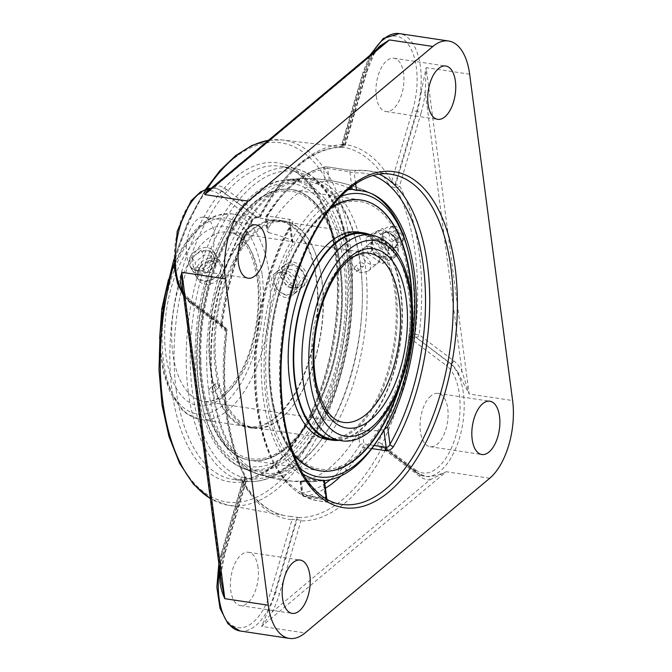 <?xml version="1.0" encoding="UTF-8"?>
<svg xmlns="http://www.w3.org/2000/svg" width="672" height="672" viewBox="0 0 672 672"><rect width="100%" height="100%" fill="white"/><g stroke="black" fill="none" stroke-linecap="round" stroke-linejoin="round"><path stroke-width="0.5" stroke-dasharray="3.36 2.52" d="M362.502 272.731C354.161 272.689 348.172 260.795 354.295 256.368L360.116 254.621C368.466 254.663 374.438 266.574 368.323 270.992L362.502 272.731M380.696 257.502L386.14 256.066C394.414 249.992 380.066 234.007 372.977 240.719C367.559 244.574 372.91 256.855 380.68 257.502L380.696 257.502M421.151 91.955L426.174 67.662L425.233 92.341L421.151 91.955A58.842 29.686 98.6 0 1 417.228 111.493L416.59 111.401L395.077 184.422L391.692 181.373A2.999 2.184 150.1 0 1 388.03 183.372A186.522 94.105 98.6 0 0 340.939 146.891A186.522 94.105 98.6 0 0 339.444 146.731L342.115 147.252A2.999 2.579 -88.8 0 0 342.325 147.269A2.999 2.579 -88.8 0 0 344.946 144.656L366.45 71.652A61.832 31.198 -81.4 0 1 373.724 53.5A2.999 1.478 27.9 0 1 373.817 54.516L373.817 54.516A2.999 1.478 27.9 0 1 372.145 54.995A58.842 29.686 98.6 0 0 365.215 72.265A2.999 0.68 -163.6 0 0 366.769 72.114A2.999 0.68 -163.6 0 0 366.45 71.652M458.153 373.01A58.842 29.686 98.6 0 0 450.374 363.266L415.834 337.218A2.999 1.436 -80.9 0 1 415.204 334.396L419.21 334.799L453.76 360.856A61.832 31.198 -81.4 0 1 461.933 371.095L469.14 394.002L458.153 373.01A2.999 2.125 -27.4 0 0 461.933 371.095L425.233 92.341A61.832 31.198 -81.4 0 1 421.109 112.879A2.999 0.68 -163.6 0 0 417.228 111.493L395.724 184.498A2.999 0.68 -163.6 0 1 399.605 185.875A2.999 2.134 152.1 0 1 395.909 187.824A2.999 1.487 -83.3 0 1 395.724 184.498L395.077 184.422A2.999 1.487 -83.3 0 0 395.262 187.748C391.944 187.085 389.525 185.623 388.03 183.372M419.731 476.364L385.19 450.316A2.999 2.495 -53 0 0 384.434 447.535L418.975 473.592A2.999 2.495 -53 0 0 418.001 473.18A58.842 29.686 98.6 0 0 425.435 476.414L418.975 473.592A2.999 2.495 -53 0 1 419.731 476.364A61.832 31.198 -81.4 0 0 429.87 479.934A2.999 2.579 -89.9 0 0 427.644 476.582C432.886 476.608 439.085 474.986 446.242 471.727L429.87 479.934L272.143 612.058A2.999 1.478 -152.1 0 0 268.615 609.798A58.842 29.686 98.6 0 0 275.537 592.519A2.999 0.68 16.4 0 1 279.418 593.905A61.832 31.198 -81.4 0 1 272.143 612.058L261.584 626.405L268.615 609.798M221.231 581.608L220.634 573.216A61.832 31.198 -81.4 0 1 224.759 552.678L246.263 479.682A2.999 2.134 -27.9 0 0 246.347 477.893A2.999 2.134 -27.9 0 0 244.986 476.986L244.348 476.868C241.357 476.582 240.366 477.532 241.357 479.699A186.522 94.105 98.6 0 0 285.457 515.743A186.522 94.105 98.6 0 0 289.943 516.34A2.999 2.587 94.9 0 1 292.034 519.683L296.411 519.406A2.999 1.529 -79.6 0 1 298.15 517.44L298.78 517.558A2.999 2.579 91.2 0 1 300.922 520.901L279.418 593.905M183.086 291.9A2.999 2.125 152.6 0 1 184.044 292.698A2.999 2.125 152.6 0 1 183.943 294.462L220.634 573.216L221.054 573.166L220.08 572.914M183.943 294.462L182.507 287.482L184.044 292.698L191.36 301.93A2.999 2.495 127 0 1 192.108 304.702A61.832 31.198 -81.4 0 1 183.943 294.462M226.136 189.193L260.677 215.242A2.999 2.495 127 0 1 257.3 217.652L222.751 191.604A2.999 2.495 127 0 0 226.136 189.193A61.832 31.198 -81.4 0 0 215.998 185.623A2.999 2.579 90.1 0 1 213.436 188.236C211.361 188.395 210.168 188.782 209.857 189.386L215.998 185.623L373.724 53.5L381.142 45.906L373.817 54.516L366.769 72.114L345.265 145.118A2.999 0.68 -163.6 0 0 344.946 144.656A189.706 95.71 -81.4 0 0 260.677 215.242A2.999 1.462 27.6 0 1 260.778 216.241A2.999 1.462 27.6 0 1 259.174 216.72L258.544 216.636C255.251 216.527 252.748 217.913 251.034 220.786A186.522 94.105 98.6 0 0 220.794 323.459C220.559 327.146 221.987 329.44 225.061 330.322L225.683 330.414A186.715 94.198 98.6 0 0 225.767 411.709A186.715 94.198 98.6 0 0 244.986 476.986A2.999 1.529 -79.6 0 1 245.028 480.295L223.524 553.291A58.842 29.686 98.6 0 0 219.828 570.973M374.346 51.601L372.145 54.995M339.444 146.731A2.999 2.587 -85.1 0 0 342.325 144.144C341.351 144.614 341.594 144.967 343.073 145.194A2.999 1.487 -83.3 0 1 341.468 147.176M211.336 188.152A58.842 29.686 -81.4 0 1 214.679 188.278A58.842 29.686 -81.4 0 1 222.113 191.503L222.751 191.604A58.842 29.686 98.6 0 0 215.317 188.378L213.436 188.236A2.999 2.579 90.1 0 1 213.108 188.21L211.008 188.42M379.302 174.241A166.891 84.202 98.6 0 0 367.584 170.722A166.891 84.202 98.6 0 0 357.059 170.444L348.566 170.117L326.348 166.782A166.891 84.202 98.6 0 0 267.574 216.014L289.792 219.358C292.765 220.164 293.53 221.995 292.093 224.86A166.891 84.202 98.6 0 0 258.132 406.652A166.891 84.202 98.6 0 0 317.932 500.8A166.891 84.202 98.6 0 0 328.457 501.077C330.238 500.816 329.658 500.413 326.718 499.859L304.508 496.516A166.891 84.202 98.6 0 0 325.424 488.267M357.059 170.444A2.999 2.57 -95.4 0 0 356.53 170.428A2.999 2.57 -95.4 0 0 354.245 173.032L349.885 171.805A2.999 1.512 98.6 0 0 348.818 170.117A2.999 1.512 98.6 0 0 348.81 170.117A2.999 1.512 98.6 0 0 348.566 170.117M289.792 219.358A2.999 1.512 98.6 0 0 289.128 222.701L290.699 224.473L290.447 226.464A2.999 1.579 29.9 0 1 290.405 225.364C260.786 275.789 247.212 355.816 258.149 415.38C267.624 465.696 287.549 494.164 317.932 500.8L341.578 504.353A166.891 84.202 -81.4 0 1 281.778 410.206A166.891 84.202 -81.4 0 1 391.23 174.283L367.584 170.722L356.521 170.428A2.999 2.57 -95.4 0 0 356.521 170.428L348.81 170.117L326.6 166.774A2.999 1.512 -81.4 0 1 327.676 168.462L349.885 171.805L351.826 186.547M290.405 225.364A2.999 1.579 29.9 0 1 290.413 225.355A2.999 1.579 29.9 0 1 292.093 224.86M302.845 473.869A146.135 73.727 -81.4 0 1 292.74 243.886L293.042 242.273L290.413 225.355M326.155 497.725C327.113 498.229 326.861 498.38 325.399 498.17A2.999 1.512 98.6 0 0 326.466 499.867A2.999 1.512 98.6 0 0 326.474 499.867A2.999 1.512 98.6 0 0 326.718 499.859M328.457 501.077A2.999 2.57 84.6 0 1 326.231 498.8M300.56 481.16L301.426 481.505L303.181 494.836A2.999 1.512 98.6 0 0 304.256 496.524A2.999 1.512 98.6 0 0 304.508 496.516A2.999 2.554 80.4 0 1 302.148 493.172L300.56 481.16A151.393 76.381 98.6 0 0 330.733 466.939A151.393 76.381 98.6 0 0 358.285 432.81L359.864 444.822A163.901 82.69 -81.4 0 1 330.313 479.69M340.948 475.927A166.891 84.202 98.6 0 0 363.283 447.283A2.999 1.512 98.6 0 0 363.938 443.94L362.183 430.609L358.285 432.81M300.065 481.286L301.728 493.954A2.999 1.285 172.5 0 0 303.181 494.836L325.399 498.17L323.089 480.673L323.862 480.304M293.042 242.273L291.438 240.206L289.128 222.701L266.918 219.358A2.999 1.285 172.5 0 1 265.465 218.476A2.999 1.285 172.5 0 1 265.877 217.703A2.999 1.663 31.5 0 1 265.877 216.527A2.999 1.663 31.5 0 1 267.574 216.014A2.999 1.512 -81.4 0 0 266.918 219.358L268.674 232.688L267.137 231.143L267.456 229.723L265.877 217.703A163.901 82.69 -81.4 0 1 323.593 169.352A2.999 2.554 80.4 0 1 325.66 166.782A2.999 2.554 80.4 0 1 326.348 166.782A2.999 1.512 -81.4 0 1 326.6 166.774A2.999 2.999 0 0 0 325.66 166.782C303.677 171.074 283.752 187.656 265.877 216.527A2.999 2.999 0 0 0 265.465 218.476L267.128 231.143M325.181 181.373L329.431 181.793L327.676 168.462A2.999 1.285 172.5 0 0 323.593 169.352L325.181 181.373A151.393 76.381 98.6 0 0 267.456 229.723M362.183 430.609A139.289 104.462 -130 0 0 383.846 429.778M349.642 188.252A139.289 104.462 -130 0 0 329.431 181.793M323.089 480.673A139.289 104.462 50 0 1 314.328 481.564A139.289 104.462 50 0 1 301.426 481.505M268.674 232.688A139.289 104.462 50 0 1 291.438 240.206M345.248 262.912A146.135 73.727 -81.4 0 1 288.389 455.952A146.135 73.727 -81.4 0 1 237.905 465.822A146.135 73.727 -81.4 0 1 198.24 314.017A146.135 73.727 -81.4 0 1 280.812 180.608A146.135 73.727 -81.4 0 1 345.248 262.912M381.066 447.98A2.999 1.436 -80.9 0 1 382.452 446.872L383.099 446.972A2.999 1.436 -80.9 0 1 383.452 447.132A2.999 2.495 -53 0 1 384.434 447.535A2.999 2.999 0 0 0 383.099 446.972A2.999 1.436 -80.9 0 0 381.721 448.09A186.715 94.198 98.6 0 1 298.78 517.558A2.999 1.529 -79.6 0 0 297.041 519.515L296.411 519.406L274.898 592.418L275.537 592.519L297.041 519.515A2.999 0.68 16.4 0 1 300.922 520.901A189.706 95.71 -81.4 0 0 385.19 450.316A2.999 1.462 -152.4 0 0 381.721 448.09L381.066 447.98C378.059 447.14 377.152 445.242 378.353 442.285A186.522 94.105 98.6 0 0 408.593 339.612C409.315 336 411.306 334.228 414.557 334.295L415.204 334.396A186.715 94.198 98.6 0 0 395.909 187.824L395.262 187.748M289.943 516.34L298.15 517.44M244.348 476.868A2.999 1.529 -79.6 0 1 244.398 480.178L243.205 480.312L242.668 482.454A2.999 2.184 -29.9 0 0 242.71 480.581L242.71 480.581A2.999 2.184 -29.9 0 0 241.357 479.699M220.794 323.459L222.18 323.719L222.104 325.458L224.288 327.482A2.999 1.579 -82 0 1 225.061 330.322M258.544 216.636A2.999 1.579 -82 0 1 257.074 217.736A2.999 1.579 -82 0 1 256.67 217.568L252.504 219.383A2.999 1.386 26.3 0 1 252.63 220.332A2.999 1.386 26.3 0 1 252.622 220.332A2.999 1.386 26.3 0 1 251.034 220.786M408.593 339.612L412.591 340.116A189.521 95.617 -81.4 0 1 381.864 444.444L415.624 469.904A2.999 2.495 -53 0 0 416.38 472.685L382.452 446.872A2.999 1.436 -80.9 0 1 382.805 447.031L381.444 446.074L381.864 444.444A2.999 1.386 -153.7 0 0 378.353 442.285M453.76 360.856A2.999 2.495 -53 0 1 450.374 363.266L449.736 363.174A2.999 2.495 -53 0 0 446.359 365.585L412.591 340.116C412.709 338.092 413.574 337.092 415.187 337.109A2.999 1.436 -80.9 0 1 414.557 334.295M372.422 53.214A58.842 29.686 -81.4 0 0 364.577 72.173L343.073 145.194L343.711 145.27A2.999 1.487 -83.3 0 1 342.796 146.958A2.999 1.487 -83.3 0 1 342.115 147.252A186.715 94.198 98.6 0 0 259.174 216.72A2.999 1.579 -82 0 1 258.527 217.552A2.999 1.579 -82 0 1 257.704 217.82A2.999 2.999 0 0 0 260.778 216.241C285.692 170.646 312.875 147.655 342.325 147.269A2.999 2.999 0 0 0 345.265 145.118A2.999 0.68 -163.6 0 1 343.711 145.27L365.215 72.265L364.577 72.173A2.999 0.68 -163.6 0 0 363.031 72.324A2.999 0.68 -163.6 0 0 363.342 72.786L342.325 144.144L339.016 146.706L340.939 146.891L282.358 139.978A184.649 93.156 -81.4 0 1 350.003 244.339A184.649 93.156 -81.4 0 1 321.678 427.669A184.649 93.156 -81.4 0 1 227.43 505.109A184.649 93.156 -81.4 0 1 210.277 498.439M376.278 96.34A26.956 13.6 98.6 0 0 385.938 111.552A26.956 13.6 98.6 0 0 403.612 73.441A26.956 13.6 98.6 0 0 393.952 58.237A26.956 13.6 98.6 0 0 376.278 96.34M430.886 395.909A26.956 13.6 98.6 0 0 420.042 424.948A26.956 13.6 98.6 0 0 430.063 446.72A26.956 13.6 98.6 0 0 437.254 444.226A26.956 13.6 98.6 0 0 448.098 415.195A26.956 13.6 98.6 0 0 438.077 393.414A26.956 13.6 98.6 0 0 430.886 395.909M203.473 267.918A26.956 13.6 98.6 0 0 214.318 238.879A26.956 13.6 98.6 0 0 204.296 217.098A26.956 13.6 98.6 0 0 197.106 219.601A26.956 13.6 98.6 0 0 186.262 248.632A26.956 13.6 98.6 0 0 196.283 270.413A26.956 13.6 98.6 0 0 203.473 267.918M258.082 567.487A26.956 13.6 98.6 0 0 248.43 552.275A26.956 13.6 98.6 0 0 230.748 590.386A26.956 13.6 98.6 0 0 240.408 605.59A26.956 13.6 98.6 0 0 258.082 567.487M369.684 246.607A10.105 7.585 50 0 1 378.571 253.764A10.105 7.585 50 0 1 377.37 263.416A10.105 7.585 50 0 1 365.064 260.534A10.105 7.585 50 0 1 364.384 247.918A10.105 7.585 50 0 1 369.684 246.607M370.507 234.385L382.469 228.463L396.505 238.291L398.076 245.725L398.58 254.05L386.618 259.972L372.582 250.144L372.078 241.819L370.507 234.385L366.005 238.157L368.08 253.907L372.582 250.144M368.08 253.907L382.116 263.743L394.078 257.821L392.003 242.063L377.966 232.235L366.005 238.157M377.966 232.235L382.469 228.463M392.003 242.063L396.505 238.291M394.078 257.821L398.58 254.05M382.116 263.743L386.618 259.972M397.782 245.582A14.767 11.071 -130 0 0 383.435 230.454A14.767 11.071 -130 0 0 372.574 241.786A14.767 11.071 -130 0 0 386.921 256.922A14.767 11.071 -130 0 0 397.782 245.582M381.234 257.048A10.105 7.585 50 0 1 372.347 249.892A10.105 7.585 50 0 1 373.548 240.24A10.105 7.585 50 0 1 378.848 238.93A10.105 7.585 50 0 1 387.736 246.086A10.105 7.585 50 0 1 386.534 255.738A10.105 7.585 50 0 1 381.234 257.048M396.799 238.048A4.116 3.091 -130 0 0 399.118 232.974A4.116 3.091 -130 0 0 398.168 231.832A4.116 3.091 -130 0 0 392.843 232.613A4.116 3.091 -130 0 0 396.799 238.048M378.857 240.4A10.172 7.627 -130 0 0 387.164 250.438A10.172 7.627 -130 0 0 396.085 246.137A10.172 7.627 -130 0 0 396.22 243.012A10.172 7.627 -130 0 0 384.67 232.512A10.172 7.627 -130 0 0 378.857 240.4M381.268 239.383A8.988 6.737 -130 0 0 386.677 247.355A8.988 6.737 -130 0 0 394.708 247.422A8.988 6.737 -130 0 0 396.497 244.457A8.988 6.737 -130 0 0 396.614 241.693A8.988 6.737 -130 0 0 386.408 232.411A8.988 6.737 -130 0 0 383.166 233.646A8.988 6.737 -130 0 0 381.268 239.383M382.57 238.291A8.988 6.737 -130 0 0 392.062 247.573A8.988 6.737 -130 0 0 396.01 246.33A8.988 6.737 -130 0 0 397.916 240.601A8.988 6.737 -130 0 0 392.507 232.621A8.988 6.737 -130 0 0 384.468 232.554A8.988 6.737 -130 0 0 382.561 236.225A8.988 6.737 -130 0 0 382.57 238.291M382.981 235.78A11.55 8.669 -130 0 0 395.195 247.716A11.55 8.669 -130 0 0 402.486 242.584A11.55 8.669 -130 0 0 402.713 238.745A11.55 8.669 -130 0 0 389.29 226.842A11.55 8.669 -130 0 0 382.964 233.125A11.55 8.669 -130 0 0 382.981 235.78M388.811 233.226A8.786 6.594 -130 0 0 395.875 241.861A8.786 6.594 -130 0 0 403.645 238.4A8.786 6.594 -130 0 0 403.822 235.486A8.786 6.594 -130 0 0 393.616 226.43A8.786 6.594 -130 0 0 388.811 233.226M198.148 270.337C196.619 273.89 196.736 277.133 198.5 280.064C200.054 282.433 202.306 283.853 205.254 284.34C215.645 286.373 227.413 271.606 222.382 264.995C218.711 258.107 202.121 260.912 198.148 270.337M296.1 285.86C296.495 289.775 295.386 292.874 292.765 295.159C281.87 305.365 264.734 280.61 274.63 273.512L281.786 271.891C289.405 273.571 294.176 278.233 296.1 285.86M215.712 263.592C211.856 273.21 196.476 277.931 191.915 269.632C190.176 266.734 190.067 263.516 191.604 259.972C195.56 250.522 212.041 247.523 215.796 254.554C217.3 257.082 217.274 260.098 215.712 263.592M305.432 278.048C304.492 267.851 289.775 260.089 284.021 265.642C281.778 267.624 280.879 270.547 281.316 274.42C282.114 284.735 295.268 293.798 302.156 287.297C304.744 285.029 305.827 281.946 305.432 278.048M338.94 467.41L338.545 467.872C339.419 469.073 341.267 468.922 344.089 467.418L344.324 466.368L338.94 467.41M348.104 262.962A146.899 74.113 -81.4 0 1 290.951 457.002A146.899 74.113 -81.4 0 1 241.072 467.351A146.899 74.113 -81.4 0 1 203.708 411.365A146.899 74.113 -81.4 0 1 232.1 222.6A146.899 74.113 -81.4 0 1 284.281 180.079A146.899 74.113 -81.4 0 1 348.104 262.962M343.728 264.188A143.136 72.215 98.6 0 0 230.698 224.86A143.136 72.215 98.6 0 0 203.028 408.786A143.136 72.215 98.6 0 0 294.798 446.956A143.136 72.215 98.6 0 0 343.728 264.188M360.36 263.466A149.579 75.466 -81.4 0 1 302.156 461.042A149.579 75.466 -81.4 0 1 255.142 473.13A149.579 75.466 -81.4 0 1 208.664 390.533A149.579 75.466 -81.4 0 1 299.435 178.693A149.579 75.466 -81.4 0 1 360.36 263.466L360.343 265.188L361.712 266.994L363.35 266.406L364.72 264.096L361.116 262.441L360.091 262.517L360.36 263.466M201.709 383.149A136.937 69.09 -81.4 0 1 291.514 189.571A136.937 69.09 -81.4 0 1 340.586 266.826A136.937 69.09 -81.4 0 1 250.774 460.404A136.937 69.09 -81.4 0 1 201.709 383.149M299.746 468.233A143.136 72.215 -81.4 0 1 268.783 324.635A143.136 72.215 -81.4 0 1 340.62 196.493M379.235 437.766A146.899 74.113 98.6 0 0 412.205 272.605A146.899 74.113 98.6 0 0 407.627 249.001M371.692 193.712A146.899 74.113 98.6 0 0 370.272 193.015A146.899 74.113 98.6 0 0 352.296 189.353M347.76 189.815A146.899 74.113 98.6 0 0 262.139 343.846A146.899 74.113 98.6 0 0 324.416 480.572M409.626 277.208A136.937 69.09 -81.4 0 1 319.822 470.786A136.937 69.09 98.6 0 0 392.322 404.804A136.937 69.09 98.6 0 0 406.93 261.71A136.937 69.09 98.6 0 0 360.562 199.962A136.937 69.09 -81.4 0 1 409.626 277.208M293.874 454.994A136.937 69.09 -81.4 0 1 270.757 393.54A136.937 69.09 -81.4 0 1 331.111 207.421A136.937 69.09 98.6 0 0 273.454 409.038A136.937 69.09 98.6 0 0 293.874 454.994M306.583 462.37A150.335 75.844 -81.4 0 1 260.812 475.012A150.335 75.844 -81.4 0 1 212.621 391.507A150.335 75.844 -81.4 0 1 305.399 178.559A150.335 75.844 -81.4 0 1 365.081 263.794A150.335 75.844 -81.4 0 1 306.583 462.37M219.408 385.812L216.955 383.208L215.62 383.536L215.074 385.165C215.863 387.374 217.132 388.13 218.879 387.433L219.408 385.812M212.982 391.205L213.268 392.137L212.243 392.204L208.664 390.533L210.008 388.24L211.638 387.652L213.016 389.458L212.982 391.205M358.285 269.489L357.739 271.11L356.404 271.446C354.119 270.438 353.472 269.027 354.48 267.221C356.227 266.515 357.496 267.271 358.285 269.489M326.642 438.488A103.984 52.466 98.6 0 0 381.696 388.382A103.984 52.466 98.6 0 0 392.784 279.728A103.984 52.466 98.6 0 0 357.58 232.831A103.984 52.466 98.6 0 0 302.518 282.946A103.984 52.466 98.6 0 0 291.43 391.6A103.984 52.466 98.6 0 0 326.642 438.488L332.388 439.354A103.984 52.466 98.6 0 0 387.442 389.248A103.984 52.466 98.6 0 0 398.53 280.585A103.984 52.466 98.6 0 0 363.317 233.696L231.664 213.889A103.984 52.466 -81.4 0 1 268.926 272.555A103.984 52.466 -81.4 0 1 200.726 419.555A103.984 52.466 -81.4 0 1 163.464 360.889A103.984 52.466 -81.4 0 1 231.664 213.889L216.535 215.334L206.388 220.366L194.082 231.185L182.087 247.926L172.192 268.808L168.521 279.342M339.058 440.362A104.84 52.895 98.6 0 0 398.95 280.132A104.84 52.895 98.6 0 0 369.995 234.696M274.285 408.114A135.223 68.225 98.6 0 0 364.946 448.031A135.223 68.225 98.6 0 0 406.098 262.634A135.223 68.225 98.6 0 0 315.437 222.718A135.223 68.225 98.6 0 0 274.285 408.114M330.162 208.648A136.937 69.09 98.6 0 0 274.184 409.147A136.937 69.09 98.6 0 0 293.328 453.541M400.268 385.006A136.937 69.09 98.6 0 0 412.213 305.609M327.188 439.438A104.84 52.895 98.6 0 0 382.704 388.92A104.84 52.895 98.6 0 0 393.884 279.367A104.84 52.895 98.6 0 0 358.386 232.092M209.429 351.313A103.984 52.466 -81.4 0 1 278.956 221.004A103.984 52.466 -81.4 0 1 317.537 296.352A103.984 52.466 -81.4 0 1 248.018 426.67A103.984 52.466 -81.4 0 1 209.429 351.313M317.982 296.125A104.84 52.895 -81.4 0 1 247.892 427.51A104.84 52.895 -81.4 0 1 208.984 351.54A104.84 52.895 -81.4 0 1 279.082 220.156A104.84 52.895 -81.4 0 1 317.982 296.125M215.174 352.178A103.984 52.466 -81.4 0 1 284.701 221.869A103.984 52.466 -81.4 0 1 323.282 297.217A103.984 52.466 -81.4 0 1 253.764 427.526A103.984 52.466 -81.4 0 1 215.174 352.178M200.852 360.721A135.223 68.225 -81.4 0 1 267.221 195.737A135.223 68.225 -81.4 0 1 341.435 289.254A135.223 68.225 -81.4 0 1 275.066 454.238A135.223 68.225 -81.4 0 1 200.852 360.721M199.962 361.175A136.937 69.09 -81.4 0 1 291.514 189.571A136.937 69.09 -81.4 0 1 342.325 288.8A136.937 69.09 -81.4 0 1 250.774 460.404A136.937 69.09 -81.4 0 1 199.962 361.175M341.594 288.691A136.937 69.09 -81.4 0 1 250.043 460.295A136.937 69.09 -81.4 0 1 199.231 361.066A136.937 69.09 -81.4 0 1 290.783 189.462A136.937 69.09 -81.4 0 1 341.594 288.691M323.047 296.89A104.84 52.895 -81.4 0 1 252.949 428.274A104.84 52.895 -81.4 0 1 214.049 352.304A104.84 52.895 -81.4 0 1 284.147 220.92A104.84 52.895 -81.4 0 1 323.047 296.89M278.174 270.841A14.12 10.592 -130 0 0 276.578 271.883A14.12 10.592 -130 0 0 276.746 288.515A14.12 10.592 -130 0 0 293.118 294.571A14.12 10.592 -130 0 0 294.714 293.538A14.12 10.592 -130 0 0 294.546 276.906A14.12 10.592 -130 0 0 278.174 270.841M278.208 272.975A12.44 9.324 50 0 1 295.411 285.02A12.44 9.324 50 0 1 280.753 292.278A12.44 9.324 50 0 1 278.208 272.975M302.509 286.7A14.12 10.592 -130 0 0 304.105 285.659A14.12 10.592 -130 0 0 303.937 269.035A14.12 10.592 -130 0 0 287.566 262.97A14.12 10.592 -130 0 0 285.97 264.012A14.12 10.592 -130 0 0 286.138 280.636A14.12 10.592 -130 0 0 302.509 286.7M296.948 288.221L286.978 286.726L280.804 276.914L284.592 268.607L294.563 270.102L300.737 279.913L296.948 288.221L301.216 284.642L305.004 276.335L298.83 266.524L288.868 265.028L285.079 273.336L291.253 283.147L301.216 284.642M291.253 283.147L286.978 286.726M285.079 273.336L280.804 276.914M288.868 265.028L284.592 268.607M298.83 266.524L294.563 270.102M305.004 276.335L300.737 279.913M207.278 258.779A14.12 10.525 147.7 0 1 220.584 262.139A14.12 10.525 147.7 0 1 210 280.568A14.12 10.525 147.7 0 1 196.694 277.208A14.12 10.525 147.7 0 1 207.278 258.779M208.034 261.03A12.44 9.274 -32.3 0 0 199.819 278.603A12.44 9.274 -32.3 0 0 219.845 272.236A12.44 9.274 -32.3 0 0 208.034 261.03M203.406 270.119A14.12 10.525 147.7 0 1 190.1 266.759A14.12 10.525 147.7 0 1 200.684 248.338A14.12 10.525 147.7 0 1 213.99 251.689A14.12 10.525 147.7 0 1 203.406 270.119M206.17 272.975L214.998 265.49L213.872 256.486L203.918 254.974L195.082 262.466L196.207 271.463L206.17 272.975L203.171 268.229L193.208 266.717L192.083 257.712L200.92 250.228L210.882 251.74L212.008 260.736L203.171 268.229M212.008 260.736L214.998 265.49M210.882 251.74L213.872 256.486M200.92 250.228L203.918 254.974M192.083 257.712L195.082 262.466M193.208 266.717L196.207 271.463M421.109 112.879L399.605 185.875A189.706 95.71 -81.4 0 1 419.21 334.799A2.999 2.495 -53 0 1 415.834 337.218L449.736 363.174A58.842 29.686 -81.4 0 1 463.772 415.22A58.842 29.686 -81.4 0 1 440.488 470.862A58.842 29.686 -81.4 0 1 424.796 476.314A58.842 29.686 -81.4 0 1 417.362 473.088L382.805 447.031L417.362 473.088A2.999 2.495 -53 0 1 416.38 472.685L425.435 476.414A58.842 29.686 98.6 0 0 427.644 476.582M469.644 74.197L426.174 67.662L469.14 394.002L512.61 400.546M489.72 478.262L446.242 471.727L261.584 626.405L305.063 632.94M224.759 552.678A2.999 0.68 16.4 0 1 225.07 553.14A2.999 0.68 16.4 0 1 223.524 553.291L222.886 553.199L244.398 480.178L245.028 480.295A2.999 0.68 16.4 0 0 246.574 480.144L225.07 553.14L221.054 573.166L221.248 581.75M183.221 292.933A58.842 29.686 98.6 0 0 190.378 301.518L224.918 327.575A2.999 2.495 127 0 1 225.901 327.978A2.999 2.495 127 0 1 226.657 330.75A189.706 95.71 -81.4 0 0 246.263 479.682A2.999 0.68 16.4 0 1 246.574 480.144A2.999 2.999 0 0 0 246.347 477.893C227.716 443.285 220.265 387.19 227.069 330.716L192.108 304.702M188.009 298.242L221.768 323.702A189.521 95.617 -81.4 0 1 252.504 219.383L218.736 193.922A55.843 28.174 98.6 0 0 178.685 227.464A55.843 28.174 98.6 0 0 188.009 298.242A2.999 2.495 127 0 0 188.756 301.014A2.999 2.495 127 0 0 189.739 301.426L224.918 327.575A2.999 1.579 -82 0 1 225.683 330.414L227.069 330.716A2.999 2.999 0 0 0 225.901 327.978L191.36 301.93A2.999 2.495 127 0 0 190.378 301.518L189.739 301.426A58.842 29.686 -81.4 0 1 183.389 294.202M211.394 188.101L215.317 188.378A58.842 29.686 98.6 0 0 213.108 188.21M183.59 295.714L188.756 301.014L223.264 327.037L222.18 323.719C227.438 285.516 237.586 251.051 252.63 220.332C253.361 218.803 254.848 217.938 257.074 217.736L257.704 217.82A2.999 1.579 -82 0 1 257.3 217.652L222.113 191.503A2.999 2.495 127 0 0 218.736 193.922M374.119 445.469L363.938 443.94A2.999 1.285 -7.5 0 0 359.864 444.822A2.999 1.663 31.5 0 0 363.283 447.283L371.86 448.577M355.664 183.817L354.245 173.032A163.901 82.69 -81.4 0 1 373.153 175.535M324.668 497.834A163.901 82.69 -81.4 0 1 256.922 403.687A163.901 82.69 -81.4 0 1 290.447 226.464L292.74 243.886M327.163 499.338L328.129 500.22L304.256 496.524A2.999 2.999 0 0 1 301.728 493.954A2.999 1.285 172.5 0 1 302.148 493.172A163.901 82.69 -81.4 0 0 324.828 483.697M349.91 259.006A155.341 78.372 98.6 0 0 215.888 237.426A155.341 78.372 98.6 0 0 247.632 478.531A155.341 78.372 98.6 0 0 349.91 259.006M188.303 391.86A158.332 79.884 -81.4 0 1 292.144 168.034A158.332 79.884 -81.4 0 1 348.877 257.351A158.332 79.884 -81.4 0 1 245.036 481.177A158.332 79.884 -81.4 0 1 188.303 391.86M176.156 390.029A158.332 79.884 98.6 0 0 232.898 479.346A158.332 79.884 98.6 0 0 336.731 255.52A158.332 79.884 98.6 0 0 279.997 166.202A158.332 79.884 98.6 0 0 176.156 390.029M335.698 253.865A161.33 81.396 -81.4 0 1 229.471 481.858A161.33 81.396 -81.4 0 1 196.501 231.445A161.33 81.396 -81.4 0 1 335.698 253.865M345.996 245.238A181.65 91.652 98.6 0 0 189.277 219.996A181.65 91.652 98.6 0 0 226.397 501.95A181.65 91.652 98.6 0 0 345.996 245.238M174.014 263.819A184.649 93.156 -81.4 0 1 207.32 188.723M268.372 140.372A184.649 93.156 -81.4 0 1 282.358 139.978L268.498 140.263M342.325 144.144A189.521 95.617 -81.4 0 1 391.692 181.373L412.709 110.015A2.999 0.68 -163.6 0 0 416.59 111.401A58.842 29.686 -81.4 0 0 399.336 33.6M412.709 110.015A55.843 28.174 98.6 0 0 403.393 39.245A55.843 28.174 98.6 0 0 363.342 72.786M415.624 469.904A55.843 28.174 98.6 0 0 455.675 436.363A55.843 28.174 98.6 0 0 446.359 365.585M240.139 630.991A58.842 29.686 -81.4 0 0 255.83 625.54A58.842 29.686 -81.4 0 0 274.898 592.418A2.999 0.68 16.4 0 1 271.018 591.041L292.034 519.683A189.521 95.617 -81.4 0 1 242.668 482.454L221.651 553.812A2.999 0.68 16.4 0 1 221.34 553.35A2.999 0.68 16.4 0 1 222.886 553.199A58.842 29.686 -81.4 0 0 219.509 568.562M221.651 553.812A55.843 28.174 98.6 0 0 230.966 624.582A55.843 28.174 98.6 0 0 271.018 591.041M343.274 422.386A85.588 43.184 -81.4 0 1 312.614 374.111A85.588 43.184 -81.4 0 1 368.743 253.117L228.925 232.092A85.588 43.184 98.6 0 0 172.796 353.077A85.588 43.184 98.6 0 0 203.465 401.352A85.588 43.184 98.6 0 0 259.594 280.367A85.588 43.184 98.6 0 0 228.925 232.092C242.785 234.452 252.185 250.051 257.141 278.88C261.349 308.885 254.386 347.609 240.332 372.641C227.85 393.59 215.561 403.158 203.465 401.352L343.274 422.386M340.544 440.58A103.984 52.466 98.6 0 0 408.736 293.588A103.984 52.466 98.6 0 0 371.482 234.923M262.046 274.05A98.935 49.913 98.6 0 0 176.686 260.299A98.935 49.913 98.6 0 0 196.904 413.868A98.935 49.913 98.6 0 0 262.046 274.05M257.838 277.57A90.644 45.73 -81.4 0 1 198.156 405.67A90.644 45.73 -81.4 0 1 179.634 264.978A90.644 45.73 -81.4 0 1 257.838 277.57M368.323 270.992L386.14 256.066M354.295 256.368L372.977 240.719M237.905 465.822A151.628 151.628 0 0 0 314.328 481.564M373.439 194.544A151.628 151.628 0 0 0 280.812 180.608M350.33 258.233C343.988 208.236 321.611 172.141 292.144 168.034L279.997 166.202C306.289 169.42 328.978 204.154 335.286 254.646C341.443 299.872 334.295 355.69 316.722 399.445C306.785 424.242 294.806 443.873 280.804 458.321C264.508 474.617 248.539 481.622 232.898 479.346L245.036 481.177C263.248 483.479 280.896 475.549 297.998 457.388C312.236 441.991 324.156 421.613 333.757 396.262C349.86 353.892 356.168 301.367 350.33 258.233M242.626 481.085L242.71 480.581C254.646 500.926 268.901 512.644 285.457 515.743L227.43 505.109L210.302 498.616M173.863 259.442L187.958 221.626L205.708 189.227M369.818 55.398L363.031 72.324L341.746 144.581M242.617 481.093L221.34 553.35L218.854 563.581M385.938 111.552L437.716 119.339M393.952 58.237L445.738 66.024M196.283 270.413L248.06 278.2M204.296 217.098L256.082 224.893M240.408 605.59L292.194 613.376M248.43 552.275L300.208 560.07M430.063 446.72L481.841 454.516M438.077 393.414L489.863 401.201M377.37 263.416L386.534 255.738M364.384 247.918L373.548 240.24M399.118 232.974A5.452 5.452 0 0 0 398.168 231.832M396.497 244.457L396.085 246.137M394.708 247.422L396.01 246.33M392.062 247.573L395.195 247.716M403.645 238.4L402.486 242.584M393.616 226.43L389.29 226.842M382.561 236.225L382.964 233.125M383.166 233.646L384.468 232.554M386.408 232.411L384.67 232.512M332.388 439.354L200.726 419.555L186.799 413.801L181.793 409.576L170.201 392.616L163.321 372.288L159.961 348.323L159.634 338.428M191.915 269.632L198.5 280.064M215.796 254.554L222.382 264.995M284.021 265.642L274.63 273.512M302.156 287.297L292.765 295.159M338.545 467.872A3.847 3.847 0 0 0 344.526 472.424A3.847 3.847 0 0 0 344.324 466.368M203.028 408.786L203.708 411.365M230.698 224.86L232.1 222.6M241.072 467.351L255.142 473.13M284.281 180.079L299.435 178.693M260.812 475.012L292.312 481.211L324.425 480.64M305.399 178.559C328.096 178.584 349.717 183.406 370.272 193.015M215.62 383.536L210.008 388.24M218.879 387.433L213.268 392.137M360.343 265.188C370.364 335.177 342.434 428.618 302.719 459.757C289.708 470.476 277.049 474.919 264.751 473.096C240.383 470.081 219.416 438.287 213.343 391.936M357.739 271.11L363.35 266.406M354.48 267.221L360.091 262.517M360.562 199.962L290.783 189.462M319.822 470.786L250.043 460.295M213.016 389.458C208.681 352.313 212.142 314.572 223.398 276.217C240.979 215.905 278.569 175.661 308.608 181.558C332.968 184.565 353.942 216.367 360.016 262.718M357.58 232.831L363.317 233.696M284.701 221.869L278.956 221.004M253.764 427.526L248.018 426.67M284.147 220.92L279.082 220.156M252.949 428.274L247.892 427.51M294.714 293.538L304.105 285.659M276.578 271.883L285.97 264.012M220.584 262.139L213.99 251.689M196.694 277.208L190.1 266.759"/><path stroke-width="1.01" d="M220.08 572.914L219.601 572.838C219.248 581.927 220.987 590.537 224.809 598.668L221.231 581.608M221.248 581.75L182.498 287.456L181.843 272.32C180.054 279.636 180.306 286.121 182.599 291.774A2.999 2.125 152.6 0 1 183.086 291.9M211.008 188.42L208.018 189.924L204.742 194.603L209.857 189.386L381.142 45.906L389.399 39.925L379.722 46.099L374.346 51.601M432.869 46.46A58.842 29.686 -81.4 0 1 448.56 41.009A58.842 29.686 -81.4 0 1 469.644 74.197L512.61 400.546A58.842 29.686 -81.4 0 1 489.72 478.262L305.063 632.94A58.842 29.686 -81.4 0 1 289.363 638.4A58.842 29.686 -81.4 0 1 268.279 605.203L225.313 278.863A58.842 29.686 -81.4 0 1 248.212 201.138L204.742 194.603L389.399 39.925L432.869 46.46L248.212 201.138M371.86 448.577L385.493 450.626C388.903 450.778 391.549 449.459 393.422 446.662A166.891 84.202 98.6 0 0 379.302 174.241M489.031 452.012A26.956 13.6 -81.4 0 1 481.841 454.516A26.956 13.6 -81.4 0 1 472.408 425.838A26.956 13.6 -81.4 0 1 489.863 401.201A26.956 13.6 -81.4 0 1 499.884 422.982A26.956 13.6 -81.4 0 1 489.031 452.012M282.534 598.172A26.956 13.6 -81.4 0 1 300.208 560.07A26.956 13.6 -81.4 0 1 309.649 588.748A26.956 13.6 -81.4 0 1 292.194 613.376A26.956 13.6 -81.4 0 1 282.534 598.172M248.892 227.388A26.956 13.6 -81.4 0 1 256.082 224.893A26.956 13.6 -81.4 0 1 265.524 253.571A26.956 13.6 -81.4 0 1 248.06 278.2A26.956 13.6 -81.4 0 1 238.048 256.427A26.956 13.6 -81.4 0 1 248.892 227.388M455.398 81.228A26.956 13.6 -81.4 0 1 437.716 119.339A26.956 13.6 -81.4 0 1 428.282 90.661A26.956 13.6 -81.4 0 1 445.738 66.024A26.956 13.6 -81.4 0 1 455.398 81.228M385.493 450.626A2.999 1.512 98.6 0 0 386.156 447.283C387.853 447.292 389.113 446.3 389.953 444.284A2.999 1.579 -150.1 0 0 393.422 446.662M351.826 186.547L352.195 189.311L356.538 190.453A146.135 73.727 -81.4 0 1 373.439 194.544A146.135 73.727 -81.4 0 1 387.66 426.863L383.846 429.778M326.231 498.8A2.999 2.57 84.6 0 1 326.155 497.725L327.163 499.338M324.383 480.371L323.862 480.304A146.135 73.727 -81.4 0 1 302.845 473.869M352.195 189.311A139.289 104.462 -130 0 0 349.642 188.252M340.62 196.493A143.136 72.215 -81.4 0 1 408.307 251.58A143.136 72.215 -81.4 0 1 412.768 274.579A143.136 72.215 -81.4 0 1 380.646 435.498A143.136 72.215 -81.4 0 1 299.746 468.233M408.307 251.58L407.627 249.001A146.899 74.113 98.6 0 0 371.692 193.712M352.296 189.353A146.899 74.113 98.6 0 0 347.76 189.815M324.416 480.572A146.899 74.113 98.6 0 0 327.054 480.287A146.899 74.113 98.6 0 0 355.051 466.645A146.899 74.113 98.6 0 0 379.235 437.766L380.646 435.498M319.822 470.786A136.937 69.09 -81.4 0 1 293.874 454.994A136.937 69.09 98.6 0 0 319.822 470.786L320.552 470.896A136.937 69.09 98.6 0 0 400.268 385.006M331.111 207.421A136.937 69.09 -81.4 0 1 360.562 199.962A136.937 69.09 98.6 0 0 331.111 207.421M371.482 234.923L363.317 233.696A103.984 52.466 98.6 0 0 308.263 283.802A103.984 52.466 98.6 0 0 297.175 392.465A103.984 52.466 98.6 0 0 332.388 439.354L340.544 440.58A103.984 52.466 98.6 0 1 303.282 381.923A103.984 52.466 98.6 0 1 371.482 234.923C393.086 240.215 406.325 260.257 411.188 295.075C421.226 361.259 382.721 448.871 340.544 440.58M369.995 234.696A104.84 52.895 98.6 0 0 363.451 232.848A104.84 52.895 98.6 0 0 307.936 283.374A104.84 52.895 98.6 0 0 296.755 392.927A104.84 52.895 98.6 0 0 332.254 440.202A104.84 52.895 98.6 0 0 339.058 440.362M412.213 305.609A136.937 69.09 98.6 0 0 407.66 261.82A136.937 69.09 98.6 0 0 361.292 200.071A136.937 69.09 98.6 0 0 330.162 208.648M293.328 453.541A136.937 69.09 98.6 0 0 320.552 470.896M363.451 232.848L358.386 232.092A104.84 52.895 98.6 0 0 302.87 282.61A104.84 52.895 98.6 0 0 291.69 392.162A104.84 52.895 98.6 0 0 327.188 439.438L332.254 440.202M219.828 570.973A58.842 29.686 98.6 0 0 219.601 572.838M268.279 605.203L224.809 598.668L181.843 272.32L225.313 278.863M182.599 291.774A58.842 29.686 98.6 0 0 183.221 292.933M183.389 294.202A58.842 29.686 -81.4 0 1 179.071 229.891A58.842 29.686 -81.4 0 1 211.336 188.152M451.03 268.43A166.891 84.202 -81.4 0 1 341.578 504.353C311.413 500.833 286.121 457.682 281.837 397.816C278.065 352.153 286.255 298.864 303.542 256.654C325.324 201.76 361.704 168.865 391.23 174.283A166.891 84.202 -81.4 0 1 451.03 268.43M455.112 267.54A169.89 85.714 98.6 0 0 308.532 243.936A169.89 85.714 98.6 0 0 343.249 507.629A169.89 85.714 98.6 0 0 455.112 267.54M325.424 488.267A166.891 84.202 98.6 0 0 340.948 475.927M373.153 175.535A163.901 82.69 -81.4 0 1 424.981 283.164A163.901 82.69 -81.4 0 1 389.953 444.284L387.66 426.863M383.888 430.055L386.156 447.283L374.119 445.469M323.862 480.304L326.155 497.725A163.901 82.69 -81.4 0 1 324.668 497.834M330.313 479.69A163.901 82.69 -81.4 0 1 324.828 483.697M356.538 190.453L355.664 183.817M210.277 498.439A184.649 93.156 -81.4 0 1 162.75 401.192A184.649 93.156 -81.4 0 1 174.014 263.819M207.32 188.723A184.649 93.156 -81.4 0 1 268.372 140.372M372.422 53.214A58.842 29.686 -81.4 0 1 399.336 33.6L383.359 38.422L369.818 55.398M289.363 638.4L240.139 630.991A58.842 29.686 -81.4 0 1 219.509 568.562M399.412 301.4A85.588 43.184 -81.4 0 1 343.274 422.386C331.094 420.529 322.132 407.618 316.394 383.653C312.152 361.292 313.295 337.554 319.822 312.43C325.979 290.514 334.622 274.016 345.752 262.945C354.06 255.192 361.721 251.916 368.743 253.117A85.588 43.184 -81.4 0 1 399.412 301.4M406.283 299.905A90.644 45.73 98.6 0 0 328.087 287.305A90.644 45.73 98.6 0 0 346.609 427.997A90.644 45.73 98.6 0 0 406.283 299.905M410.491 296.377A98.935 49.913 -81.4 0 1 345.349 436.195A98.935 49.913 -81.4 0 1 325.13 282.635A98.935 49.913 -81.4 0 1 410.491 296.377M326.726 498.154L324.391 480.371M210.302 498.616L193.528 484.344L179.6 463.344L168.974 436.54L162.028 405.006L159.004 370.037L160.028 333.085L165.052 295.697L173.863 259.442M205.708 189.227L220.198 170.285L235.746 155.543L251.975 145.421L268.498 140.263M183.59 295.714L177.484 283.424L174.292 267.532L177.223 231.227L191.075 200.802L200.752 191.671L211.394 188.101M240.139 630.991L228.001 623.86L220.004 608.353L216.854 587.152L218.854 563.581M448.56 41.009L399.336 33.6M159.634 338.428L161.834 308.549L168.521 279.342M324.425 480.64L327.054 480.287M360.562 199.962L361.292 200.071"/></g></svg>
